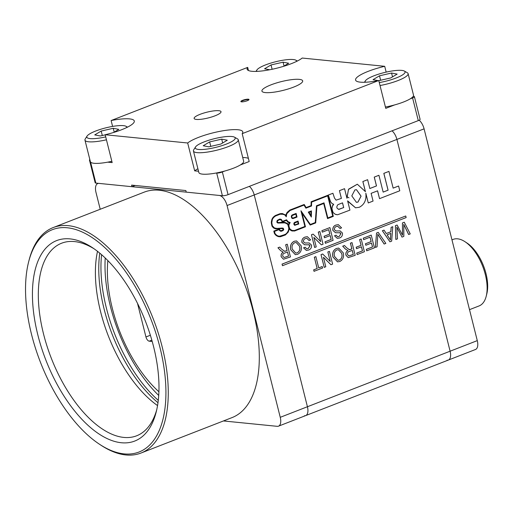 <?xml version="1.0" encoding="UTF-8"?>
<svg xmlns="http://www.w3.org/2000/svg" width="513" height="513" viewBox="0 0 513 513"><rect width="100%" height="100%" fill="white"/><g stroke="black" fill="none" stroke-linecap="round" stroke-linejoin="round"><path stroke-width="0.77" d="M28.6 262.008L29.017 260.373A120.985 60.124 68.7 0 1 53.198 227.56A120.985 60.124 68.7 0 1 68.28 225.656A120.985 60.124 68.7 0 1 162.166 346.82A120.985 60.124 68.7 0 1 140.96 453.05A120.985 60.124 68.7 0 1 125.877 454.954A120.985 60.124 68.7 0 1 100.965 445.22L99.554 444.29A119.305 59.29 68.7 0 1 28.6 262.008A119.305 59.29 68.7 0 1 67.325 227.778A119.305 59.29 68.7 0 1 159.902 347.256A119.305 59.29 68.7 0 1 124.12 453.89A119.305 59.29 68.7 0 1 99.554 444.29M140.96 453.05L232.004 417.614A120.985 60.124 -111.3 0 0 253.204 311.385A120.985 60.124 -111.3 0 0 144.236 192.125L53.198 227.56M37.866 335.04A107.538 53.442 68.7 0 1 92.269 247.574A107.538 53.442 68.7 0 1 153.573 346.621A107.538 53.442 68.7 0 1 156.221 411.888A107.538 53.442 68.7 0 1 99.516 434.312A107.538 53.442 68.7 0 1 37.866 335.04M94.052 248.786A103.337 51.358 -111.3 0 0 61.631 243.207A103.337 51.358 -111.3 0 0 43.528 333.944A103.337 51.358 -111.3 0 0 136.599 435.813A103.337 51.358 -111.3 0 0 156.721 409.784M97.508 251.332A103.337 51.358 -111.3 0 0 100.593 311.731A103.337 51.358 -111.3 0 0 157.542 405.578M100.215 209.259L95.989 192.42A10.08 5.008 68.7 0 1 97.752 183.564A10.08 5.008 68.7 0 1 99.009 183.404L219.237 195.44A10.08 5.008 68.7 0 1 227.06 205.54L280.252 417.319A10.08 5.008 68.7 0 1 278.488 426.168A10.08 5.008 68.7 0 1 277.232 426.329L223.437 420.949M227.06 205.54L254.236 194.959A10.08 5.008 -111.3 0 0 249.382 186.36A10.08 5.008 68.7 0 1 254.236 194.959L307.428 406.738A10.08 5.008 68.7 0 1 305.665 415.594A10.08 5.008 -111.3 0 0 307.428 406.738L280.252 417.319M419.198 120.215A10.08 5.008 68.7 0 1 424.084 128.846L477.282 340.626A10.08 5.008 -111.3 0 1 475.519 349.481L448.343 360.062A10.08 5.008 -111.3 0 0 450.106 351.206L396.908 139.427A10.08 5.008 -111.3 0 0 392.06 130.828A10.08 5.008 68.7 0 1 396.908 139.427L450.106 351.206A10.08 5.008 68.7 0 1 448.343 360.062A10.08 5.008 68.7 0 1 447.086 360.216M469.504 309.66L479.071 305.934A35.705 17.743 -111.3 0 0 486.209 296.251A35.705 17.743 -111.3 0 0 485.33 274.583A35.705 17.743 -111.3 0 0 464.97 241.7A35.705 17.743 -111.3 0 0 453.165 239.385L451.972 239.853M486.209 296.251L486.824 293.795A33.185 16.493 -111.3 0 0 467.093 243.091L464.97 241.7M357.971 202.103L361.075 196.152L356.484 189.695L354.906 189.913L351.803 195.863L356.394 202.321L357.971 202.103M356.464 189.688L361.03 196.171L357.927 202.096L356.375 202.321M336.316 214.639L335.188 214.242L337.586 214.767L349.937 210.118L347.609 200.859L355.56 207.797L359.273 207.284C364.39 204.623 366.577 199.935 365.827 193.209L368.27 202.943L365.923 193.754M339.099 236.551L340.927 233.755L340.254 232.78L335.502 232.735L332.841 230.388C332.578 227.727 333.578 225.957 335.842 225.072L338.33 224.649L341.587 227.875L340.01 228.465L337.766 226.291L336.323 226.522C334.918 227.022 334.277 228.08 334.399 229.709L335.989 230.978L340.132 230.914L342.428 233.043C342.671 235.557 341.703 237.211 339.529 238L337.317 238.365L334.508 235.807L336.086 235.217L337.74 236.794L339.099 236.551L340.876 233.755L339.606 232.613M335.944 230.972L340.087 230.908M337.291 238.365L334.508 235.807M337.714 236.794L339.055 236.551M325.422 243.309L325.056 241.841L331.186 239.456L330.205 235.538L324.485 237.756L324.12 236.288L329.833 234.063L328.724 229.657L322.311 232.152L321.901 230.677L329.891 227.586L333.091 240.328L325.377 243.309L325.011 241.835L331.141 239.449L330.16 235.55M324.485 237.756L324.075 236.281L329.788 234.063L328.686 229.67M320.651 241.54L318.278 232.088L319.856 231.491L323.055 244.233L321.388 244.861L313.853 237.436M321.433 244.861L313.841 237.384L316.226 246.894L314.649 247.484L311.449 234.742L313.116 234.12L320.708 241.597L318.278 232.088M309.115 240.514L306.851 238.34L305.382 238.564C303.978 239.064 303.337 240.122 303.459 241.751L305.049 243.021L309.192 242.957L311.487 245.086C311.731 247.599 310.763 249.254 308.589 250.043L306.376 250.408L303.619 247.856L305.152 247.26L306.8 248.837L308.159 248.593L309.987 245.798L309.313 244.823L304.562 244.778L301.901 242.431C301.638 239.77 302.638 238 304.902 237.115L307.37 236.685L310.647 239.917L309.07 240.507L306.825 238.333M305.004 243.015L309.147 242.95M306.351 250.408L303.574 247.85L305.152 247.26M306.774 248.837L308.114 248.593L309.942 245.798L308.666 244.656M295.321 254.66L290.788 249.78C289.916 245.772 291.089 242.931 294.308 241.257L296.54 240.924L301.067 245.618C302.029 249.703 300.868 252.608 297.585 254.326L295.321 254.66L290.743 249.773C289.871 245.765 291.044 242.925 294.263 241.251L296.514 240.924M284.459 251.338L287.1 250.498L285.664 244.778L287.242 244.188L290.441 256.93L283.497 259.225L281.22 256.744C280.861 254.653 281.534 253.14 283.24 252.197L280.656 250.613L277.988 247.792L279.745 247.106L281.778 249.267L284.805 251.344L285.574 251.114L287.145 250.498L285.709 244.784L287.242 244.188M283.497 259.225L281.175 256.744C280.816 254.653 281.49 253.133 283.195 252.197L280.611 250.607L277.943 247.785L279.745 247.106M322.209 266.548L322.581 268.017L314.033 271.319L313.667 269.851L317.149 268.491L314.322 257.225L315.854 256.628L318.727 267.901L322.209 266.548L318.72 267.882M330.212 261.418L327.839 251.966L329.417 251.37L332.616 264.112L330.949 264.734L323.414 257.314M330.994 264.74L323.402 257.263L325.787 266.766L324.21 267.363L321.01 254.621L322.671 253.993L330.269 261.476L327.839 251.966M337.516 261.842L332.918 256.955C332.039 252.947 333.213 250.107 336.438 248.439L338.708 248.106L343.235 252.8C344.204 256.891 343.043 259.79 339.76 261.508L337.541 261.848L332.963 256.962C332.084 252.954 333.258 250.113 336.483 248.439L338.708 248.106M349.206 249.735L351.847 248.895L350.417 243.175L351.995 242.585L355.195 255.32L348.199 257.622L345.922 255.141C345.563 253.05 346.237 251.53 347.949 250.594L345.364 249.004L342.697 246.182L344.499 245.503L346.525 247.664L349.558 249.741L350.328 249.51L351.899 248.895L350.462 243.181L351.995 242.585M357.144 254.563L356.772 253.095L362.486 250.87L361.466 246.785L356.541 248.683L356.169 247.208L361.049 245.31L359.613 239.597L361.19 239L364.39 251.742L357.144 254.563L356.727 253.089L362.441 250.863L361.421 246.804M366.763 250.819L366.391 249.35L372.521 246.965L371.54 243.047L365.827 245.265L365.455 243.797L371.168 241.572L370.059 237.166L363.653 239.661L363.236 238.186L371.226 235.095L374.426 247.837L366.718 250.819L366.346 249.344L372.476 246.958L371.495 243.059M365.827 245.265L365.41 243.79L371.123 241.572L370.02 237.179M384.179 244.041L377.818 234.236L377.074 246.804L375.369 247.446L376.555 233.005L378.216 232.357L385.84 243.393L384.134 244.034L377.773 234.229M391.111 227.336L392.778 226.708L391.663 241.129L389.938 241.796L382.422 230.741L384.045 230.106L386.27 233.543L390.855 231.735L391.111 227.336L392.778 226.708M389.938 241.796L382.377 230.735L384.045 230.106M402.493 235.198L402.449 222.924L404.263 222.219L410.24 233.896L408.611 234.505L403.75 224.373M408.662 234.512L403.795 224.373L403.84 236.384L402 237.102L396.786 227.086M402 237.102L396.831 227.086L397.472 238.866L395.844 239.481L395.382 225.675L397.113 225.021L402.538 235.204L402.449 222.924M292.641 231.055L290.916 230.523L289.332 228.984L288.223 232.1L285.433 234.948L280.489 236.724L278.2 236.576L276.578 235.794L274.84 234.133L273.852 231.132L279.527 228.92L279.854 230.048L280.803 230.799L282.458 230.318L283.234 229.375L282.426 228.586L275.385 228.811L273.769 228.105L272.467 226.836L271.448 223.867L271.39 221.545L271.961 219.282L273.179 217.268L275.276 215.569L280.098 213.697L282.31 213.536L285.792 215.107L287.12 212.459L289.845 210.074L304.215 204.475L306.107 207.579L311.115 205.63L311.179 201.769L327.993 195.222L333.303 216.364L327.544 218.609L323.748 203.494L316.899 206.162L315.707 222.911L310.192 225.06L302.035 213.132L305.459 226.772L294.526 231.03L291.692 230.876L289.319 229.042M279.585 236.749L278.155 236.57L275.879 235.294L274.333 233.223L273.807 231.126L279.527 228.92M276.462 228.952L273.724 228.099L271.961 226.098L271.306 222.745L271.916 219.275L273.134 217.262L275.231 215.563L280.053 213.69L282.31 213.536M285.754 215.082L287.075 212.453L289.8 210.067L304.215 204.475M306.101 207.56L311.07 205.63L311.135 201.763L327.993 195.222M327.544 218.609L323.703 203.514M310.192 225.06L302.061 213.228M335.188 214.242L333.033 212.529L331.898 208.727L332.693 205.226L333.636 204.277L332.001 203.533L330.564 201.808L328.32 195.03L332.911 193.266L334.495 198.069L336.073 200.16L341.369 198.396L339.426 190.656L344.55 188.681L346.961 198.281L348.474 189.438L357.317 184.218L348.577 189.175L346.865 197.89M368.27 202.943L373.06 201.077L371.117 193.343L377.574 190.83L379.537 198.646L399.781 190.772L398.588 186.014L393.144 188.13L388.944 171.393L383.865 173.368L388.091 190.188L383.153 192.112L378.927 175.286L374.285 177.094L376.504 185.93L369.828 188.528L367.609 179.691L362.851 181.525L365.262 191.137M378.927 175.286L374.24 177.094L376.459 185.93L369.822 188.508M388.944 171.393L383.82 173.362L388.046 190.188L383.147 192.093M398.588 186.014L393.144 188.111M377.536 190.849L379.537 198.646M347.699 201.211L355.541 207.797M424.084 128.846L254.236 194.959L307.428 406.738L477.282 340.626M282.047 264.105L282.49 265.702L406.142 217.576L405.745 215.979L282.047 264.105L282.49 265.702M311.346 217.044L308.287 212.1L311.449 210.894L311.346 217.044L308.332 212.106L311.449 210.894M327.66 195.876L332.725 216.044L327.826 217.948L323.992 202.853L316.457 205.79L315.264 222.539L310.333 224.457L300.958 210.805L304.889 226.445L294.404 230.529L291.859 230.388L289.71 228.734L288.902 225.919L289.146 224.175L290.198 222.597L288.005 221.642L286.562 219.788L282.483 221.353M304.01 205.085L305.889 208.169L311.532 205.995L311.603 202.128L327.704 195.863L332.725 216.044M282.227 214.043L284.798 214.928L286.273 216.787L286.754 213.786L290.005 210.535L304.049 205.072L305.934 208.169M286.562 219.788L282.49 221.372L281.342 219.423L279.688 219.096L277.251 220.417L276.834 221.674L277.405 222.866L278.258 223.059L284.811 222.866L287.383 223.969L288.133 225.22L288.922 228.881L287.87 231.831L285.901 234.082L280.457 236.224L278.315 236.083L276.796 235.358L275.18 233.813L274.378 231.446L279.252 229.555L279.944 230.844L281.611 231.235L283.471 230.183L283.727 229.388L283.247 228.234L282.458 228.08L276.488 228.452M279.213 229.567L279.438 230.337L280.707 231.305M284.773 222.86L286.645 223.521L287.851 224.681L288.857 228.272L288.409 230.6L286.927 233.069L285.228 234.479L279.572 236.236M280.682 219.166L279.643 219.089L277.206 220.41L276.917 222.347L278.258 223.059M294.648 225.284L298.784 224.001L298.047 221.058L294.218 222.693L293.994 224.623L295.046 225.348M292.064 218.384L293.218 218.532L297.04 217.044L296.129 213.427L291.666 215.428L291.301 216.409L291.615 217.839L292.602 218.602M278.488 426.168L305.665 415.594A10.08 5.008 68.7 0 1 304.408 415.754M367.609 179.691L362.851 181.525M362.896 181.531L365.436 191.65L357.317 184.218M336.073 200.16L341.414 198.403L339.426 190.656M339.471 190.663L344.55 188.681M335.233 214.248L333.078 212.536L331.943 208.727L332.302 206.361L333.681 204.283L332.046 203.539L330.609 201.808L328.32 195.03M328.365 195.036L332.911 193.266M338.522 209.375L339.074 209.349C336.554 208.573 336.162 207.008 337.894 204.661L342.53 202.853L343.71 207.547L339.029 209.349M338.542 209.375L343.71 207.547M342.492 202.872L343.665 207.541M301.003 210.811L304.889 226.445M304.934 226.451L294.404 230.529M294.449 230.536L293.628 230.626M293.673 230.632L292.705 230.555M282.503 228.086L281.554 228.08M281.599 228.08L280.342 228.247M280.387 228.253L279.335 228.426M279.38 228.432L278.354 228.516M278.399 228.522L277.418 228.503M277.462 228.503L274.564 228.016L272.397 225.861L271.781 222.719L272.332 219.513L273.487 217.615L275.443 216.031L280.169 214.19L283.15 214.287M283.195 214.293L283.971 214.556M284.016 214.562L284.798 214.928M284.843 214.934L285.459 215.492M285.504 215.498L286.273 216.787M332.77 216.044L327.826 217.967M324.036 202.859L316.457 205.79M316.502 205.79L315.264 222.539M315.309 222.539L310.346 224.476M288.755 224.001L289.287 222.956L287.735 222.046L286.401 220.372L282.246 221.994L281.579 220.257L279.732 219.602L277.552 220.763L277.347 222.091L278.309 222.552L284.895 222.366L287.658 223.572L288.505 224.97L289.242 222.95L287.69 222.039L286.369 220.385M284.895 222.366L283.99 222.302M282.65 222.219L283.945 222.296M281.406 222.27L282.605 222.219M280.239 222.424L281.361 222.27M279.155 222.552L280.194 222.424M278.29 222.546L279.11 222.552M281.137 219.878L280.547 219.66M281.579 220.257L281.092 219.872M282.054 221.456L281.534 220.257M282.246 221.994L282.009 221.449M280.803 230.799L283.125 229.856L282.964 228.695M283.009 228.695L282.451 228.586M288.479 224.899L288.71 223.995M310.968 211.606L310.904 215.447M309.025 212.363L311.013 211.587L310.942 215.518L309.025 212.363M298.047 221.058L294.629 222.366M294.674 222.373L294.218 222.693M294.263 222.7L293.93 223.168M293.975 223.168L293.821 223.745M293.866 223.745L293.872 224.136M293.917 224.136L293.994 224.623M295.026 224.835L298.213 223.681L297.72 221.706M295.417 224.79L298.258 223.681L297.758 221.693L294.558 223.059L294.411 224.335L295.373 224.784M294.039 224.63L294.693 225.29M296.129 213.427L292.218 214.928M292.263 214.934L291.91 215.146M291.519 215.723L291.346 216.088M291.352 216.633L291.615 217.839M292.891 218.089L296.514 216.73L295.841 214.062L292.205 215.55L291.769 216.428L292.044 217.595L292.891 218.089L296.469 216.723L295.802 214.081M402.493 222.931L404.308 222.219M395.889 239.481L395.382 225.675M395.427 225.675L397.113 225.021M386.27 233.543L390.9 231.741L391.156 227.342M390.585 237.352L390.81 233.389L387.097 234.839L390.431 239.994L390.765 233.409M390.387 239.988L390.54 237.346M375.413 247.452L376.555 233.005M376.6 233.005L378.261 232.357M363.653 239.661L363.236 238.186M363.281 238.192L371.226 235.095M356.586 248.683L356.214 247.215L361.094 245.317L359.613 239.597M359.658 239.603L361.19 239M348.199 257.622L345.967 255.141C345.608 253.05 346.281 251.537 347.994 250.594L345.409 249.01L342.742 246.182L344.499 245.503M352.264 250.363L349.353 251.498C347.923 251.896 347.301 252.896 347.493 254.506L348.878 255.923L353.29 254.448L352.264 250.363M353.29 254.448L352.226 250.382M348.853 255.923L353.245 254.442M341.696 253.377L338.356 249.677L336.855 249.908C334.508 251.242 333.719 253.396 334.495 256.378L337.926 260.264L339.382 260.046C341.812 258.661 342.581 256.436 341.696 253.377L338.33 249.677M339.382 260.046L339.337 260.04C341.767 258.655 342.537 256.429 341.652 253.371M337.9 260.264L339.337 260.04M327.884 251.966L329.417 251.37M324.254 267.363L321.01 254.621M321.055 254.628L322.671 253.993M314.078 271.326L313.712 269.857L317.194 268.498L314.322 257.225M314.366 257.231L315.899 256.635M287.517 251.973L284.606 253.101C283.176 253.499 282.554 254.499 282.74 256.109L284.125 257.526L288.543 256.051L287.517 251.973M288.543 256.051L287.472 251.986M284.106 257.526L288.498 256.051M299.528 246.189L296.181 242.495L294.686 242.726C292.333 244.06 291.551 246.214 292.327 249.196L295.751 253.082L297.207 252.858C299.637 251.473 300.413 249.254 299.528 246.189L296.161 242.495M297.207 252.858L297.162 252.858C299.592 251.473 300.368 249.247 299.483 246.189M295.725 253.082L297.162 252.858M304.607 244.778L301.952 242.431C301.682 239.776 302.683 238 304.946 237.115L304.902 237.115M304.946 237.115L307.345 236.685M318.323 232.094L319.856 231.491M314.693 247.49L311.449 234.742M311.494 234.749L313.116 234.12M322.311 232.152L321.901 230.677M321.946 230.683L329.891 227.586M335.547 232.735L332.886 230.388C332.623 227.734 333.623 225.957 335.887 225.072L335.842 225.072M335.887 225.072L338.33 224.649M334.553 235.813L336.086 235.217M340.055 228.471L337.785 226.297M405.745 215.979L282.092 264.112M158.908 391.759A98.72 49.062 68.7 0 1 112.334 308.371A98.72 49.062 68.7 0 1 107.852 260.591M137.51 303.369L145.948 336.964A4.2 2.09 68.7 0 0 149.212 341.171L152.207 341.472M241.54 101.843A4.2 0.891 -14.1 0 0 246.221 101.087A4.2 0.891 -14.1 0 0 249.01 99.496A4.2 0.891 -14.1 0 0 248.337 99.201A4.2 0.891 -14.1 0 0 243.656 99.952A4.2 0.891 -14.1 0 0 240.866 101.542A4.2 0.891 -14.1 0 0 241.54 101.843M248.952 99.727A4.2 0.891 -14.1 0 0 248.433 99.599A4.2 0.891 -14.1 0 0 244.207 100.215A4.2 0.891 -14.1 0 0 241.02 101.715M265.324 92.59A21.001 4.47 -14.1 0 0 288.729 88.813A21.001 4.47 -14.1 0 0 302.676 80.862A21.001 4.47 -14.1 0 0 299.291 79.368A21.001 4.47 -14.1 0 0 275.885 83.144A21.001 4.47 -14.1 0 0 261.931 91.096A21.001 4.47 -14.1 0 0 265.324 92.59M196.357 119.426A13.864 2.95 -14.1 0 0 211.811 116.938A13.864 2.95 -14.1 0 0 221.013 111.687A13.864 2.95 -14.1 0 0 218.782 110.705A13.864 2.95 -14.1 0 0 203.334 113.193A13.864 2.95 -14.1 0 0 194.126 118.445A13.864 2.95 -14.1 0 0 196.357 119.426M112.597 126.422L111.116 120.542A29.408 6.259 -14.1 0 1 129.552 118.894A29.408 6.259 -14.1 0 1 134.297 120.985A29.408 6.259 -14.1 0 1 105.171 134.739L187.681 142.992L194.677 170.861A29.408 6.259 -14.1 0 1 197.896 168.745M111.116 120.542L247.689 67.383A29.408 6.259 -14.1 0 0 247.106 69.197A29.408 6.259 -14.1 0 0 271.05 69.492A29.408 6.259 -14.1 0 0 302.195 58.046L384.705 66.305A29.408 6.259 -14.1 0 0 355.58 80.06A29.408 6.259 -14.1 0 0 378.761 80.503L242.187 133.662A29.408 6.259 -14.1 0 0 242.771 131.841A29.408 6.259 -14.1 0 0 238.026 129.751A29.408 6.259 -14.1 0 0 211.234 133.316A29.408 6.259 -14.1 0 0 187.681 142.992M248.401 158.382A29.408 6.259 -14.1 0 0 245.028 157.619A29.408 6.259 -14.1 0 0 242.713 157.491M90.051 160.389A4.2 0.891 165.9 0 1 89.467 160.101L95.168 182.788A4.2 0.891 -14.1 0 0 95.848 183.09L132.001 186.706L131.604 185.116L185.841 190.547L186.238 192.138L222.398 195.754A4.2 0.891 -14.1 0 0 228.054 194.658L418.287 120.613A4.2 0.891 -14.1 0 0 420.102 119.362L414.408 96.675A4.2 0.891 165.9 0 1 412.593 97.925L410.182 98.862M89.467 160.101A4.2 0.891 165.9 0 1 89.846 159.569M224.765 171.034L222.353 171.97A4.2 0.891 165.9 0 1 216.698 173.067L216.191 173.016M198.525 171.246L194.677 170.861M105.171 134.739L112.167 162.602L107.717 162.159M242.187 133.662L249.19 161.524L240.328 164.974M394.619 104.921L385.757 108.371L378.761 80.503M413.221 96.322L413.728 96.373A4.2 0.891 165.9 0 1 414.408 96.675M384.705 66.305L386.167 72.115M247.689 67.383L248.478 70.531M132.001 186.706L135.175 185.475M198.364 144.608A20.584 4.38 -14.1 0 0 195.53 146.955A20.584 4.38 -14.1 0 0 208.098 148.911A20.584 4.38 -14.1 0 0 232.126 141.37A20.584 4.38 -14.1 0 0 234.499 137.17A20.584 4.38 -14.1 0 0 218.16 137.83A20.584 4.38 -14.1 0 0 198.364 144.608M195.53 146.955L193.715 149.828A23.104 4.918 -14.1 0 0 193.439 151.002A23.104 4.918 -14.1 0 0 210.163 151.63A23.104 4.918 -14.1 0 0 234.794 143.557A23.104 4.918 -14.1 0 0 238.256 139.748A23.104 4.918 -14.1 0 0 237.455 138.843L234.499 137.17M193.439 151.002L198.839 172.503A23.104 4.918 -14.1 0 0 215.569 173.131A23.104 4.918 -14.1 0 0 240.193 165.051A23.104 4.918 -14.1 0 0 243.656 161.242L238.256 139.748M208.785 146.827L203.199 145.756L209.657 141.909L221.712 139.145L227.297 140.216L220.84 144.063L208.785 146.827M210.779 146.372L209.657 141.909M222.668 142.973L221.712 139.145M126.756 127.506A20.584 4.38 -14.1 0 0 126.025 126.307A20.584 4.38 -14.1 0 0 109.686 126.968A20.584 4.38 -14.1 0 0 89.897 133.752A20.584 4.38 -14.1 0 0 87.056 136.099A20.584 4.38 -14.1 0 0 105.71 136.888M87.056 136.099L85.241 138.972A23.104 4.918 -14.1 0 0 84.966 140.145A23.104 4.918 -14.1 0 0 106.441 139.799M84.966 140.145L90.365 161.646A23.104 4.918 -14.1 0 0 111.84 161.3M105.197 134.848L100.311 135.971L94.725 134.9L101.189 131.052L113.238 128.288L118.824 129.359L113.578 132.482M102.305 135.515L101.189 131.052M114.2 132.117L113.238 128.288M379.28 82.58A20.584 4.38 -14.1 0 0 401.98 75.257A20.584 4.38 -14.1 0 0 404.353 71.057A20.584 4.38 -14.1 0 0 388.014 71.717A20.584 4.38 -14.1 0 0 368.219 78.495A20.584 4.38 -14.1 0 0 365.384 80.842A20.584 4.38 -14.1 0 0 365.307 82.24M380.018 85.524A23.104 4.918 -14.1 0 0 404.648 77.444A23.104 4.918 -14.1 0 0 408.111 73.635A23.104 4.918 -14.1 0 0 407.309 72.731L404.353 71.057M385.417 107.018A23.104 4.918 -14.1 0 0 410.047 98.945A23.104 4.918 -14.1 0 0 413.51 95.129L408.111 73.635M378.139 80.624L373.054 79.643L379.511 75.802L391.56 73.032L397.152 74.109L390.688 77.95L378.806 80.682M380.633 80.259L379.511 75.802M392.522 76.86L391.56 73.032M296.61 61.393A20.584 4.38 -14.1 0 0 295.879 60.201A20.584 4.38 -14.1 0 0 279.54 60.861A20.584 4.38 -14.1 0 0 259.745 67.639A20.584 4.38 -14.1 0 0 256.91 69.986A20.584 4.38 -14.1 0 0 256.833 71.384M269.671 69.762L264.58 68.787L271.037 64.939L283.086 62.176L288.678 63.246L283.433 66.369M272.127 69.268L271.037 64.939M284.048 66.004L283.086 62.176M346.762 196.665L348.968 197.819M99.766 253.146A107.48 53.416 -111.3 0 0 104.165 309.256A107.48 53.416 -111.3 0 0 157.985 402.711M101.58 254.685A108.378 53.865 -111.3 0 0 106.403 308.146A108.378 53.865 -111.3 0 0 158.28 400.352M105.223 258.001A108.378 53.865 -111.3 0 0 110.455 306.569A108.378 53.865 -111.3 0 0 158.722 395.44M149.212 341.171L151.835 340.151M145.948 336.964L150.367 335.245M90.557 162.044L95.848 183.09M216.698 173.067L222.398 195.754M222.353 171.97L228.054 194.658M412.593 97.925L418.287 120.613M97.752 183.564L98.336 183.34M448.343 360.062L305.665 415.594M133.515 186.86L133.348 186.187M126.025 126.307L127.493 127.141M365.384 80.842L364.486 82.266M256.91 69.986L256.013 71.41M295.879 60.201L297.348 61.028"/></g></svg>
